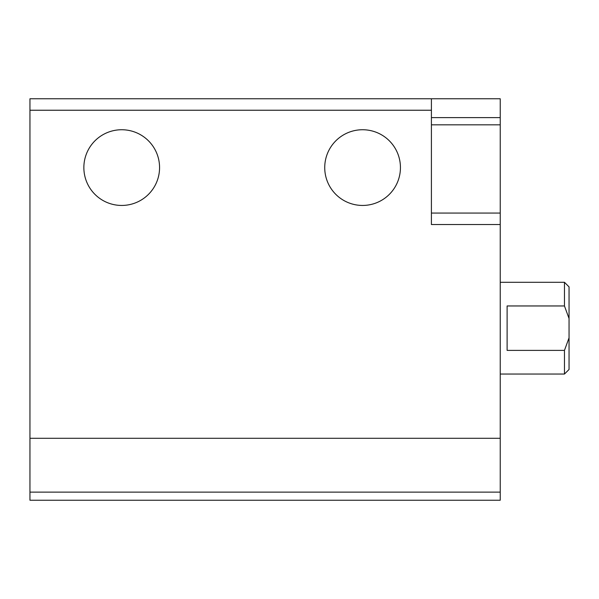 <?xml version="1.0" encoding="UTF-8"?>
<svg xmlns="http://www.w3.org/2000/svg" width="599" height="599" viewBox="0 0 599 599"><rect width="100%" height="100%" fill="white"/><g stroke="black" fill="none" stroke-linecap="round" stroke-linejoin="round"><path stroke-width="0.9" d="M29.95 492.123L29.95 98.768L500.232 98.768L500.232 500.232L29.95 500.232L29.95 492.123L500.232 492.123M431.407 98.768L431.407 224.543L500.232 224.543M83.86 167.593A37.849 37.849 0 0 0 140.638 200.373A37.849 37.849 0 0 0 140.638 134.812A37.849 37.849 0 0 0 83.86 167.593M324.733 167.593A37.849 37.849 0 0 0 381.511 200.373A37.849 37.849 0 0 0 381.511 134.812A37.849 37.849 0 0 0 324.733 167.593M431.407 129.743L431.407 124.832L500.232 124.832M569.05 337.843L564.46 350.385L564.46 374.053L569.05 369.471L569.05 286.884L564.46 282.294L500.232 282.294M569.05 318.511L564.46 305.962L564.46 282.294M564.46 350.385L507.113 350.385L507.113 305.962L564.46 305.962M29.95 110.238L431.407 110.238M29.95 438.288L500.232 438.288M431.407 117.614L500.232 117.614M431.407 213.072L500.232 213.072M564.46 374.053L500.232 374.053"/></g></svg>
